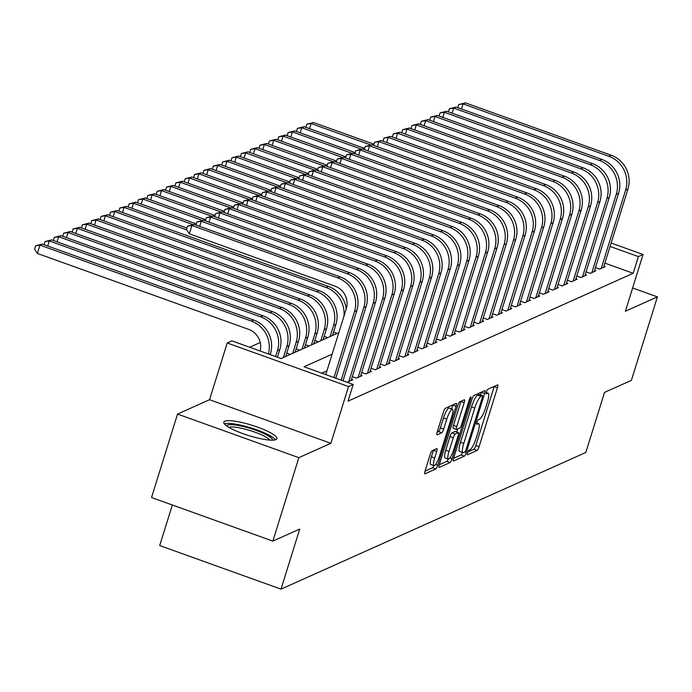 <?xml version="1.0" encoding="UTF-8"?>
<svg xmlns="http://www.w3.org/2000/svg" width="692" height="692" viewBox="0 0 692 692"><rect width="100%" height="100%" fill="white"/><g stroke="black" fill="none" stroke-linecap="round" stroke-linejoin="round"><path stroke-width="1.04" d="M467.472 452.776A2.448 0.519 109.8 0 0 467.29 454.791A2.448 0.519 109.8 0 0 467.403 454.782L477.151 450.414A3.495 0.735 109.8 0 0 479.089 446.721L497.462 387.745A3.495 0.735 109.8 0 0 497.73 384.864A3.495 0.735 109.8 0 0 497.565 384.882L487.808 389.25A2.448 0.519 109.8 0 0 486.459 391.836A2.448 0.519 109.8 0 0 486.268 393.852A2.448 0.519 109.8 0 0 486.381 393.843L487.644 393.272A11.193 2.37 109.8 0 1 488.163 393.22A11.193 2.37 109.8 0 1 487.315 402.441L485.784 407.354A11.193 2.37 109.8 0 1 479.582 419.162L478.319 419.724A2.448 0.519 109.8 0 0 476.961 422.31A2.448 0.519 109.8 0 0 476.779 424.326A2.448 0.519 109.8 0 0 476.892 424.308L478.155 423.746A11.193 2.37 109.8 0 1 478.674 423.694A11.193 2.37 109.8 0 1 477.826 432.915L476.295 437.828A11.193 2.37 109.8 0 1 470.093 449.627L468.83 450.198A2.448 0.519 109.8 0 0 467.472 452.776M275.909 439.602A27.801 5.415 17.3 0 0 276.887 438.685A27.801 5.415 17.3 0 0 254.812 426.168A27.801 5.415 17.3 0 0 224.762 421.229A27.801 5.415 17.3 0 0 223.793 422.146A27.801 5.415 17.3 0 0 245.859 434.663A27.801 5.415 17.3 0 0 275.909 439.602M432.171 450.708A3.495 0.735 109.8 0 0 430.234 454.393L425.078 470.941A3.495 0.735 109.8 0 0 424.819 473.821A3.495 0.735 109.8 0 0 424.983 473.804L435.813 468.951A3.495 0.735 109.8 0 0 437.751 465.258L456.114 406.282A3.495 0.735 109.8 0 0 456.383 403.401A3.495 0.735 109.8 0 0 456.218 403.419L445.388 408.271A3.495 0.735 109.8 0 0 443.451 411.965L437.223 431.946A3.495 0.735 109.8 0 0 436.963 434.827A3.495 0.735 109.8 0 0 437.128 434.818L441.755 432.734A3.495 0.735 109.8 0 0 443.693 429.049L446.781 419.136A9.359 1.981 109.8 0 1 452.404 409.232A9.359 1.981 109.8 0 1 451.694 416.939L439.602 455.76A9.359 1.981 109.8 0 1 433.979 465.673A9.359 1.981 109.8 0 1 434.688 457.966L436.704 451.495A3.495 0.735 109.8 0 0 436.972 448.615A3.495 0.735 109.8 0 0 436.808 448.624L432.171 450.708M272.847 541.109L151.531 497.522L177.524 414.075L298.84 457.663L272.847 541.109L299.731 529.06L281.013 589.143L585.813 452.473L604.531 392.39L631.407 380.34L657.4 296.885L625.378 311.244L643.05 254.5L638.379 256.594L633.18 273.288L348.015 401.152L353.214 384.458L348.534 386.551L227.218 342.972L231.898 340.871L281.082 358.543L338.829 332.644M298.84 457.663L330.863 443.304L348.534 386.551M453.623 458.139A3.495 0.735 109.8 0 0 453.355 461.028A3.495 0.735 109.8 0 0 453.519 461.01L464.349 456.149A3.495 0.735 109.8 0 0 466.287 452.464L484.659 393.488A3.495 0.735 109.8 0 0 484.919 390.608A3.495 0.735 109.8 0 0 484.763 390.625L473.933 395.478A3.495 0.735 109.8 0 0 471.996 399.163L453.623 458.139M450.077 462.55L439.247 467.403A3.495 0.735 109.8 0 1 439.091 467.42A3.495 0.735 109.8 0 1 439.351 464.54L457.723 405.564A3.495 0.735 109.8 0 1 459.661 401.879L464.297 399.794A3.495 0.735 109.8 0 1 464.462 399.786A3.495 0.735 109.8 0 1 464.194 402.666L456.746 426.583A3.495 0.735 109.8 0 0 456.478 429.464A3.495 0.735 109.8 0 0 456.642 429.447L459.713 428.071A3.495 0.735 109.8 0 0 461.651 424.378L469.41 399.474A2.448 0.519 109.8 0 1 470.88 396.888A2.448 0.519 109.8 0 1 470.69 398.903L452.014 458.865A3.495 0.735 109.8 0 1 450.077 462.55L446.798 461.374L439.29 464.739M657.4 296.885L632.626 287.984M595.431 267.657L599.592 269.145L605.197 266.636L603.934 266.178M586.081 271.844L590.241 273.34L595.847 270.823L594.584 270.373M576.73 276.039L580.891 277.535L586.505 275.018L585.233 274.56M567.379 280.225L571.54 281.722L577.154 279.205L575.882 278.755M558.029 284.421L562.189 285.917L567.803 283.4L566.532 282.95M548.678 288.616L552.839 290.112L558.453 287.595L557.19 287.137M539.336 292.803L543.488 294.299L549.102 291.782L547.839 291.332M529.986 296.998L534.146 298.494L539.751 295.977L538.488 295.519M520.635 301.193L524.796 302.689L530.401 300.172L529.138 299.714M511.284 305.38L515.445 306.876L521.05 304.359L519.787 303.909M501.934 309.575L506.094 311.071L511.699 308.554L510.437 308.096M492.583 313.77L496.744 315.258L502.357 312.749L501.086 312.291M483.232 317.957L487.393 319.453L493.007 316.936L491.735 316.486M473.882 322.152L478.042 323.648L483.656 321.131L482.385 320.673M464.54 326.347L468.692 327.835L474.305 325.327L473.043 324.868M455.189 330.534L459.35 332.03L464.955 329.513L463.692 329.063M445.838 334.729L449.999 336.226L455.604 333.708L454.341 333.25M436.488 338.924L440.648 340.412L446.253 337.904L444.991 337.445M427.137 343.111L431.298 344.607L436.903 342.09L435.64 341.64M417.786 347.306L421.947 348.803L427.561 346.285L426.289 345.827M408.436 351.501L412.596 352.989L418.21 350.481L416.939 350.022M399.085 355.688L403.246 357.184L408.86 354.667L407.588 354.217M389.734 359.883L393.895 361.38L399.509 358.863L398.246 358.404M380.392 364.078L384.544 365.566L390.158 363.058L388.895 362.599M371.042 368.265L375.202 369.762L380.808 367.244L379.545 366.795M361.691 372.46L365.852 373.957L371.457 371.44L370.194 370.981M352.34 376.647L356.501 378.143L362.106 375.626L360.843 375.176M347.22 382.304L352.756 379.822L351.493 379.372M633.18 273.288L604.886 263.124M326.927 370.886L321.806 373.178M260.235 342.523L249.674 347.263M333.509 332.134L337.108 333.423M332.662 334.85L333.362 335.101M324.159 336.321L327.757 337.61M323.311 339.037L324.02 339.288M314.808 340.516L318.406 341.805M313.969 343.232L314.67 343.483M305.466 344.702L309.056 346M304.618 347.427L305.319 347.678M296.115 348.898L299.705 350.187M295.268 351.614L295.968 351.865M286.765 353.093L290.355 354.382M285.917 355.809L286.618 356.06M172.334 504.996L159.696 545.556L281.013 589.143M330.863 443.304L209.546 399.716L177.524 414.075M209.546 399.716L227.218 342.972M332.125 354.192L304.03 366.786L353.214 384.458M638.379 256.594L610.084 246.43M611.14 243.039L643.05 254.5M467.757 451.98L473.873 449.238A3.495 0.735 109.8 0 0 475.811 445.544L494.183 386.568A3.495 0.735 109.8 0 0 494.244 386.37M480.551 394.976L481.381 392.312A3.495 0.735 109.8 0 0 481.442 392.113M453.563 458.338L461.071 454.973A3.495 0.735 109.8 0 0 462.559 452.542M464.773 452.014A2.448 0.519 109.8 0 0 466.123 449.437L482.255 397.666A2.448 0.519 109.8 0 0 482.436 395.651A2.448 0.519 109.8 0 0 482.324 395.66L480.992 396.257A11.193 2.37 109.8 0 0 474.79 408.064L463.77 443.442A11.193 2.37 109.8 0 0 462.922 452.663A11.193 2.37 109.8 0 0 463.441 452.611L464.773 452.014M479.236 394.552A2.448 0.519 109.8 0 0 479.158 394.475A2.448 0.519 109.8 0 0 479.046 394.483L482.324 395.66M462.922 452.663L459.644 451.487A11.193 2.37 109.8 0 1 460.491 442.266L471.512 406.879A11.193 2.37 109.8 0 1 477.714 395.08L479.046 394.483M453.364 428.27A3.495 0.735 109.8 0 1 453.199 428.287A3.495 0.735 109.8 0 1 453.468 425.407L460.915 401.481A3.495 0.735 109.8 0 0 460.976 401.291M457.68 428.979L456.729 432.024M449.013 451.4A9.359 1.981 109.8 0 0 448.304 459.107A9.359 1.981 109.8 0 0 453.926 449.203L458.182 435.519A3.495 0.735 109.8 0 0 458.45 432.638A3.495 0.735 109.8 0 0 458.286 432.656L455.215 434.031A3.495 0.735 109.8 0 0 453.277 437.725L449.013 451.4L445.734 450.224A9.359 1.981 109.8 0 0 445.025 457.931L448.304 459.107M455.284 431.574A3.495 0.735 109.8 0 0 455.172 431.462A3.495 0.735 109.8 0 0 455.007 431.479L458.286 432.656M445.734 450.224L449.99 436.54A3.495 0.735 109.8 0 1 451.937 432.855L455.007 431.479M446.798 461.374A3.495 0.735 109.8 0 0 448.234 459.081M433.979 465.673L430.701 464.496A9.359 1.981 109.8 0 1 431.41 456.789L433.426 450.319A3.495 0.735 109.8 0 0 433.486 450.12M452.404 409.232L449.125 408.046A9.359 1.981 109.8 0 0 443.503 417.959L446.781 419.136M437.162 432.145L438.477 431.557A3.495 0.735 109.8 0 0 440.415 427.872L443.503 417.959M451.642 408.955L452.836 405.105A3.495 0.735 109.8 0 0 452.897 404.906M425.026 471.14L432.526 467.775A3.495 0.735 109.8 0 0 433.893 465.638M305.812 127.302L306.781 124.205L313.459 122.501L373.974 144.239M313.459 122.501L311.123 123.548L370.869 145.009M306.781 124.205L311.123 123.548L309.532 128.643M457.758 107.658L458.727 104.561L465.405 102.857L611.148 155.216A26.737 25.604 65.8 0 1 627.947 189.089L603.562 267.363M465.405 102.857L463.069 103.904L608.813 156.262A26.737 25.604 65.8 0 1 625.611 190.136L601.227 268.409M458.727 104.561L463.069 103.904L461.478 108.999M226.561 425.857A24.064 4.688 -162.7 0 1 243.904 426.661A24.064 4.688 -162.7 0 1 272.501 440.164M269.871 440.095A22.282 4.342 17.3 0 0 243.8 428.806A22.282 4.342 17.3 0 0 228.767 427.293M275.459 439.775A27.628 5.38 17.3 0 0 243.074 425.71A27.628 5.38 17.3 0 0 224.346 423.859M296.461 131.497L297.43 128.392L304.108 126.688L364.623 148.434M304.108 126.688L301.773 127.735L361.518 149.204M297.43 128.392L301.773 127.735L300.181 132.829M287.111 135.684L288.08 132.587L294.757 130.883L355.273 152.621M294.757 130.883L292.422 131.93L352.167 153.399M288.08 132.587L292.422 131.93L290.83 137.025M277.769 139.879L278.729 136.782L285.407 135.07L345.922 156.816M285.407 135.07L283.071 136.125L342.817 157.586M278.729 136.782L283.071 136.125L281.488 141.211M268.418 144.074L269.378 140.969L276.056 139.265L336.572 161.011M276.056 139.265L273.721 140.312L333.475 161.781M269.378 140.969L273.721 140.312L272.138 145.406M448.416 111.853L449.376 108.756L456.054 107.052L601.798 159.411A26.737 25.604 65.8 0 1 618.596 193.284L594.212 271.558M456.054 107.052L453.718 108.099L599.462 160.458A26.737 25.604 65.8 0 1 616.261 194.331L591.876 272.605M449.376 108.756L453.718 108.099L452.136 113.194M439.065 116.048L440.025 112.943L446.703 111.239L592.447 163.606A26.737 25.604 65.8 0 1 609.245 197.471L584.861 275.753M446.703 111.239L444.368 112.286L590.112 164.653A26.737 25.604 65.8 0 1 606.91 198.517L582.526 276.8M440.025 112.943L444.368 112.286L442.785 117.38M429.715 120.235L430.675 117.138L437.353 115.434L583.105 167.793A26.737 25.604 65.8 0 1 599.895 201.666L575.519 279.94M437.353 115.434L435.017 116.481L580.761 168.839A26.737 25.604 65.8 0 1 597.559 202.713L573.175 280.987M430.675 117.138L435.017 116.481L433.434 121.576M420.364 124.43L421.324 121.334L428.011 119.621L573.755 171.988A26.737 25.604 65.8 0 1 590.544 205.861L566.168 284.135M428.011 119.621L425.667 120.676L571.41 173.035A26.737 25.604 65.8 0 1 588.209 206.908L563.824 285.182M421.324 121.334L425.667 120.676L424.084 125.762M259.067 148.261L260.028 145.164L266.705 143.46L327.23 165.198M266.705 143.46L264.37 144.507L324.124 165.976M260.028 145.164L264.37 144.507L262.787 149.602M411.013 128.625L411.982 125.52L418.66 123.816L564.404 176.183A26.737 25.604 65.8 0 1 581.193 210.048L556.818 288.33M418.66 123.816L416.316 124.863L562.068 177.23A26.737 25.604 65.8 0 1 578.858 211.095L554.482 289.377M411.982 125.52L416.316 124.863L414.733 129.958M249.717 152.456L250.677 149.36L257.363 147.647L317.879 169.393M257.363 147.647L255.019 148.702L314.773 170.163M250.677 149.36L255.019 148.702L253.436 153.788M401.663 132.812L402.632 129.715L409.309 128.011L555.053 180.37A26.737 25.604 65.8 0 1 571.843 214.243L547.467 292.517M409.309 128.011L406.974 129.058L552.718 181.416A26.737 25.604 65.8 0 1 569.507 215.29L545.132 293.564M402.632 129.715L406.974 129.058L405.382 134.153M240.366 156.651L241.335 153.546L248.013 151.842L308.528 173.588M248.013 151.842L245.669 152.889L305.423 174.358M241.335 153.546L245.669 152.889L244.086 157.984M392.312 137.007L393.281 133.911L399.959 132.198L545.703 184.565A26.737 25.604 65.8 0 1 562.501 218.438L538.116 296.712M399.959 132.198L397.623 133.253L543.367 185.612A26.737 25.604 65.8 0 1 560.157 219.485L535.781 297.759M393.281 133.911L397.623 133.253L396.032 138.339M231.016 160.838L231.984 157.741L238.662 156.037L299.178 177.775M238.662 156.037L236.327 157.084L296.072 178.553M231.984 157.741L236.327 157.084L234.735 162.179M382.961 141.203L383.93 138.097L390.608 136.393L536.352 188.76A26.737 25.604 65.8 0 1 553.15 222.625L528.766 300.908M390.608 136.393L388.273 137.44L534.016 189.807A26.737 25.604 65.8 0 1 550.806 223.672L526.43 301.954M383.93 138.097L388.273 137.44L386.681 142.535M221.665 165.033L222.634 161.937L229.312 160.224L289.827 181.97M229.312 160.224L226.976 161.279L286.722 182.74M222.634 161.937L226.976 161.279L225.384 166.365M373.611 145.389L374.58 142.292L381.257 140.588L527.001 192.947A26.737 25.604 65.8 0 1 543.8 226.82L519.415 305.094M381.257 140.588L378.922 141.635L524.666 193.994A26.737 25.604 65.8 0 1 541.464 227.867L517.08 306.141M374.58 142.292L378.922 141.635L377.339 146.73M212.314 169.229L213.283 166.123L219.961 164.419L280.476 186.165M219.961 164.419L217.625 165.466L277.371 186.935M213.283 166.123L217.625 165.466L216.034 170.561M364.269 149.584L365.229 146.488L371.907 144.775L517.651 197.142A26.737 25.604 65.8 0 1 534.449 231.007L510.065 309.289M371.907 144.775L369.571 145.83L515.315 198.189A26.737 25.604 65.8 0 1 532.113 232.062L507.729 310.336M365.229 146.488L369.571 145.83L367.988 150.917M202.964 173.415L203.932 170.319L210.61 168.614L271.126 190.352M210.61 168.614L208.275 169.661L268.02 191.122M203.932 170.319L208.275 169.661L206.692 174.756M354.918 153.78L355.878 150.674L362.556 148.97L508.309 201.329A26.737 25.604 65.8 0 1 525.098 235.202L500.714 313.485M362.556 148.97L360.221 150.017L505.964 202.384A26.737 25.604 65.8 0 1 522.763 236.249L498.378 314.531M355.878 150.674L360.221 150.017L358.638 155.112M193.622 177.61L194.582 174.514L201.26 172.801L261.775 194.547M201.26 172.801L198.924 173.856L258.67 195.317M194.582 174.514L198.924 173.856L197.341 178.943M345.567 157.966L346.528 154.87L353.214 153.166L498.958 205.524A26.737 25.604 65.8 0 1 515.748 239.397L491.372 317.671M353.214 153.166L350.87 154.212L496.614 206.571A26.737 25.604 65.8 0 1 513.412 240.444L489.028 318.718M346.528 154.87L350.87 154.212L349.287 159.307M184.271 181.806L185.231 178.7L191.909 176.996L252.433 198.742M191.909 176.996L189.573 178.043L249.328 199.512M185.231 178.7L189.573 178.043L187.99 183.138M336.217 162.162L337.186 159.065L343.863 157.352L489.607 209.719A26.737 25.604 65.8 0 1 506.397 243.584L482.021 321.867M343.863 157.352L341.519 158.407L487.272 210.766A26.737 25.604 65.8 0 1 504.061 244.639L479.677 322.913M337.186 159.065L341.519 158.407L339.936 163.494M174.92 185.992L175.88 182.896L182.567 181.192L243.082 202.929M182.567 181.192L180.223 182.238L239.977 203.699M175.88 182.896L180.223 182.238L178.64 187.333M326.866 166.357L327.835 163.251L334.513 161.547L480.257 213.906A26.737 25.604 65.8 0 1 497.046 247.779L472.671 326.053M334.513 161.547L332.177 162.594L477.921 214.961A26.737 25.604 65.8 0 1 494.711 248.826L470.335 327.108M327.835 163.251L332.177 162.594L330.586 167.689M165.57 190.188L166.538 187.091L173.216 185.378L233.732 207.124M173.216 185.378L170.872 186.425L230.626 207.894M166.538 187.091L170.872 186.425L169.289 191.52M317.516 170.543L318.484 167.447L325.162 165.743L470.906 218.101A26.737 25.604 65.8 0 1 487.696 251.975L463.32 330.248M325.162 165.743L322.827 166.789L468.571 219.148A26.737 25.604 65.8 0 1 485.36 253.021L460.984 331.295M318.484 167.447L322.827 166.789L321.235 171.884M156.219 194.374L157.188 191.277L163.866 189.573L224.381 211.311M163.866 189.573L161.53 190.62L221.276 212.089M157.188 191.277L161.53 190.62L159.939 195.715M308.165 174.739L309.134 171.642L315.812 169.929L461.555 222.296A26.737 25.604 65.8 0 1 478.354 256.161L453.969 334.444M315.812 169.929L313.476 170.976L459.22 223.343A26.737 25.604 65.8 0 1 476.009 257.216L451.634 335.49M309.134 171.642L313.476 170.976L311.884 176.071M146.868 198.569L147.837 195.473L154.515 193.769L215.03 215.506M154.515 193.769L152.179 194.815L211.925 216.276M147.837 195.473L152.179 194.815L150.588 199.91M298.814 178.925L299.783 175.829L306.461 174.125L452.205 226.483A26.737 25.604 65.8 0 1 469.003 260.356L444.619 338.63M306.461 174.125L304.125 175.171L449.869 227.538A26.737 25.604 65.8 0 1 466.659 261.403L442.283 339.685M299.783 175.829L304.125 175.171L302.534 180.266M137.518 202.765L138.487 199.659L145.164 197.955L205.68 219.701M145.164 197.955L142.829 199.002L202.574 220.471M138.487 199.659L142.829 199.002L141.237 204.097M289.472 183.12L290.432 180.024L297.11 178.32L442.854 230.678A26.737 25.604 65.8 0 1 459.652 264.552L435.268 342.825M297.11 178.32L294.775 179.366L440.519 231.725A26.737 25.604 65.8 0 1 457.317 265.598L432.933 343.872M290.432 180.024L294.775 179.366L293.192 184.461M128.167 206.951L129.136 203.855L135.814 202.15L196.329 223.888M135.814 202.15L133.478 203.197L193.224 224.666M129.136 203.855L133.478 203.197L131.887 208.292M280.122 187.316L281.082 184.21L287.76 182.506L433.503 234.873A26.737 25.604 65.8 0 1 450.302 268.738L425.917 347.021M287.76 182.506L285.424 183.553L431.168 235.92A26.737 25.604 65.8 0 1 447.966 269.785L423.582 348.067M281.082 184.21L285.424 183.553L283.841 188.648M118.825 211.147L119.785 208.05L126.463 206.346L186.978 228.083M126.463 206.346L124.127 207.392L186.831 229.917M119.785 208.05L124.127 207.392L122.545 212.487M270.771 191.502L271.731 188.406L278.409 186.702L424.161 239.06A26.737 25.604 65.8 0 1 440.951 272.933L416.567 351.207M278.409 186.702L276.073 187.748L421.817 240.107A26.737 25.604 65.8 0 1 438.616 273.98L414.231 352.263M271.731 188.406L276.073 187.748L274.49 192.843M109.474 215.342L110.435 212.236L117.112 210.532L328.44 286.453A26.737 25.604 65.8 0 1 346.225 308.917M117.112 210.532L114.777 211.579L326.096 287.5A26.737 25.604 65.8 0 1 343.959 316.201M110.435 212.236L114.777 211.579L113.194 216.674M261.42 195.698L262.38 192.601L269.067 190.897L414.811 243.255A26.737 25.604 65.8 0 1 431.6 277.129L407.225 355.403M269.067 190.897L266.723 191.944L412.467 244.302A26.737 25.604 65.8 0 1 429.265 278.175L404.881 356.449M262.38 192.601L266.723 191.944L265.14 197.038M100.124 219.528L101.084 216.432L107.762 214.728L105.426 215.774L316.754 291.695A26.737 25.604 65.8 0 1 333.544 325.569L330.119 336.554M107.762 214.728L319.09 290.649A26.737 25.604 65.8 0 1 335.88 324.522L332.463 335.508M101.084 216.432L105.426 215.774L103.843 220.869M252.07 199.893L253.038 196.787L259.716 195.083L405.46 247.451A26.737 25.604 65.8 0 1 422.25 281.315L397.874 359.598M259.716 195.083L257.372 196.13L403.125 248.497A26.737 25.604 65.8 0 1 419.914 282.362L395.539 360.644M253.038 196.787L257.372 196.13L255.789 201.225M90.773 223.724L91.733 220.627L98.42 218.923L96.076 219.97L307.404 295.891A26.737 25.604 65.8 0 1 324.193 329.755L320.777 340.741M98.42 218.923L309.739 294.844A26.737 25.604 65.8 0 1 326.529 328.709L323.112 339.694M91.733 220.627L96.076 219.97L94.493 225.064M242.719 204.079L243.688 200.983L250.366 199.279L396.109 251.637A26.737 25.604 65.8 0 1 412.899 285.511L388.523 363.784M250.366 199.279L248.03 200.325L393.774 252.684A26.737 25.604 65.8 0 1 410.564 286.557L386.188 364.831M243.688 200.983L248.03 200.325L246.438 205.42M81.422 227.919L82.391 224.813L89.069 223.109L86.725 224.156L298.053 300.077A26.737 25.604 65.8 0 1 314.843 333.951L311.426 344.936M89.069 223.109L300.389 299.03A26.737 25.604 65.8 0 1 317.178 332.904L313.761 343.889M82.391 224.813L86.725 224.156L85.142 229.251M233.368 208.275L234.337 205.178L241.015 203.474L386.759 255.832A26.737 25.604 65.8 0 1 403.557 289.706L379.173 367.98M241.015 203.474L238.679 204.521L384.423 256.879A26.737 25.604 65.8 0 1 401.213 290.752L376.837 369.026M234.337 205.178L238.679 204.521L237.088 209.615M72.072 232.105L73.041 229.009L79.718 227.305L77.383 228.351L288.702 304.272A26.737 25.604 65.8 0 1 305.492 338.146L302.075 349.131M79.718 227.305L291.038 303.226A26.737 25.604 65.8 0 1 307.836 337.099L304.411 348.085M73.041 229.009L77.383 228.351L75.791 233.446M62.721 236.301L63.69 233.204L70.368 231.491L68.032 232.547L279.352 308.468A26.737 25.604 65.8 0 1 296.141 342.332L292.725 353.318M70.368 231.491L281.687 307.421A26.737 25.604 65.8 0 1 298.486 341.286L295.06 352.271M63.69 233.204L68.032 232.547L66.441 237.633M53.37 240.496L54.339 237.391L61.017 235.687L58.682 236.733L270.001 312.654A26.737 25.604 65.8 0 1 286.799 346.528L283.374 357.513M61.017 235.687L272.337 311.608A26.737 25.604 65.8 0 1 289.135 345.481L285.709 356.466M54.339 237.391L58.682 236.733L57.09 241.828M224.018 212.47L224.987 209.365L231.664 207.661L377.408 260.028A26.737 25.604 65.8 0 1 394.206 293.892L369.822 372.175M231.664 207.661L229.329 208.707L375.073 261.074A26.737 25.604 65.8 0 1 391.862 294.939L367.487 373.222M224.987 209.365L229.329 208.707L227.737 213.802M214.667 216.657L215.636 213.56L222.314 211.856L368.058 264.214A26.737 25.604 65.8 0 1 384.856 298.088L360.471 376.362M222.314 211.856L219.978 212.902L365.722 265.261A26.737 25.604 65.8 0 1 382.52 299.134L358.136 377.408M215.636 213.56L219.978 212.902L218.395 217.997M205.325 220.852L206.285 217.755L212.963 216.042L358.707 268.409A26.737 25.604 65.8 0 1 375.505 302.283L351.121 380.557M212.963 216.042L210.627 217.098L356.371 269.456A26.737 25.604 65.8 0 1 373.17 303.33L348.785 381.603M206.285 217.755L210.627 217.098L209.045 222.184M44.02 244.683L44.989 241.586L51.666 239.882L49.331 240.928L260.65 316.85A26.737 25.604 65.8 0 1 277.449 350.723L275.624 356.579M51.666 239.882L262.986 315.803A26.737 25.604 65.8 0 1 279.784 349.676L277.431 357.228M44.989 241.586L49.331 240.928L47.748 246.023M195.974 225.047L196.935 221.942L203.612 220.238L349.365 272.605A26.737 25.604 65.8 0 1 366.154 306.469L343.007 380.79M203.612 220.238L201.277 221.284L347.021 273.651A26.737 25.604 65.8 0 1 363.819 307.516L341.199 380.142M196.935 221.942L201.277 221.284L199.694 226.379M260.166 351.026A17.819 17.066 -114.2 0 0 248.705 329.383L37.385 253.462L34.6 249.12L35.638 245.781L42.316 244.068L253.644 319.998A26.737 25.604 65.8 0 1 270.434 353.863L270.191 354.633M42.316 244.068L39.98 245.124L251.3 321.045A26.737 25.604 65.8 0 1 268.366 353.975M35.638 245.781L39.98 245.124L37.385 253.462M325.768 374.597L346.268 308.77A17.819 17.066 -114.2 0 0 335.075 286.185L189.331 233.827L186.546 229.476L187.584 226.137L194.27 224.433L340.014 276.791A26.737 25.604 65.8 0 1 356.804 310.665L335.776 378.195M194.27 224.433L191.926 225.48L337.67 277.838A26.737 25.604 65.8 0 1 354.468 311.711L333.959 377.547M187.584 226.137L191.926 225.48L189.331 233.827M476.727 423.236L478.155 423.746M486.216 392.762L487.644 393.272M494.183 386.568L497.462 387.745M475.811 445.544L479.089 446.721M473.873 449.238L477.151 450.414M481.381 392.312L484.659 393.488M464.868 451.954L466.287 452.464M461.071 454.973L464.349 456.149M477.714 395.08L480.992 396.257M471.512 406.879L474.79 408.064M460.491 442.266L463.77 443.442M460.915 401.481L464.194 402.666M453.468 425.407L456.746 426.583M469.738 398.557L470.69 398.903M449.809 458.069L452.014 458.865M451.937 432.855L455.215 434.031M449.99 436.54L453.277 437.725M433.426 450.319L436.704 451.495M431.41 456.789L434.688 457.966M440.415 427.872L443.693 429.049M438.477 431.557L441.755 432.734M452.836 405.105L456.114 406.282M435.597 464.488L437.751 465.258M432.526 467.775L435.813 468.951M627.947 189.089L625.611 190.136M611.148 155.216L608.813 156.262M618.596 193.284L616.261 194.331M601.798 159.411L599.462 160.458M609.245 197.471L606.91 198.517M592.447 163.606L590.112 164.653M599.895 201.666L597.559 202.713M583.105 167.793L580.761 168.839M590.544 205.861L588.209 206.908M573.755 171.988L571.41 173.035M581.193 210.048L578.858 211.095M564.404 176.183L562.068 177.23M571.843 214.243L569.507 215.29M555.053 180.37L552.718 181.416M562.501 218.438L560.157 219.485M545.703 184.565L543.367 185.612M553.15 222.625L550.806 223.672M536.352 188.76L534.016 189.807M543.8 226.82L541.464 227.867M527.001 192.947L524.666 193.994M534.449 231.007L532.113 232.062M517.651 197.142L515.315 198.189M525.098 235.202L522.763 236.249M508.309 201.329L505.964 202.384M515.748 239.397L513.412 240.444M498.958 205.524L496.614 206.571M506.397 243.584L504.061 244.639M489.607 209.719L487.272 210.766M497.046 247.779L494.711 248.826M480.257 213.906L477.921 214.961M487.696 251.975L485.36 253.021M470.906 218.101L468.571 219.148M478.354 256.161L476.009 257.216M461.555 222.296L459.22 223.343M469.003 260.356L466.659 261.403M452.205 226.483L449.869 227.538M459.652 264.552L457.317 265.598M442.854 230.678L440.519 231.725M450.302 268.738L447.966 269.785M433.503 234.873L431.168 235.92M440.951 272.933L438.616 273.98M424.161 239.06L421.817 240.107M328.44 286.453L326.096 287.5M431.6 277.129L429.265 278.175M414.811 243.255L412.467 244.302M335.88 324.522L333.544 325.569M319.09 290.649L316.754 291.695M422.25 281.315L419.914 282.362M405.46 247.451L403.125 248.497M326.529 328.709L324.193 329.755M309.739 294.844L307.404 295.891M412.899 285.511L410.564 286.557M396.109 251.637L393.774 252.684M317.178 332.904L314.843 333.951M300.389 299.03L298.053 300.077M403.557 289.706L401.213 290.752M386.759 255.832L384.423 256.879M307.836 337.099L305.492 338.146M291.038 303.226L288.702 304.272M298.486 341.286L296.141 342.332M281.687 307.421L279.352 308.468M289.135 345.481L286.799 346.528M272.337 311.608L270.001 312.654M394.206 293.892L391.862 294.939M377.408 260.028L375.073 261.074M384.856 298.088L382.52 299.134M368.058 264.214L365.722 265.261M375.505 302.283L373.17 303.33M358.707 268.409L356.371 269.456M279.784 349.676L277.449 350.723M262.986 315.803L260.65 316.85M366.154 306.469L363.819 307.516M349.365 272.605L347.021 273.651M270.434 353.863L269.378 354.339M253.644 319.998L251.3 321.045M356.804 310.665L354.468 311.711M340.014 276.791L337.67 277.838M476.771 423.011L478.674 423.694M486.26 392.537L488.163 393.22M479.158 394.475L482.436 395.651M453.199 428.287L456.478 429.464M455.172 431.462L458.45 432.638"/></g></svg>
